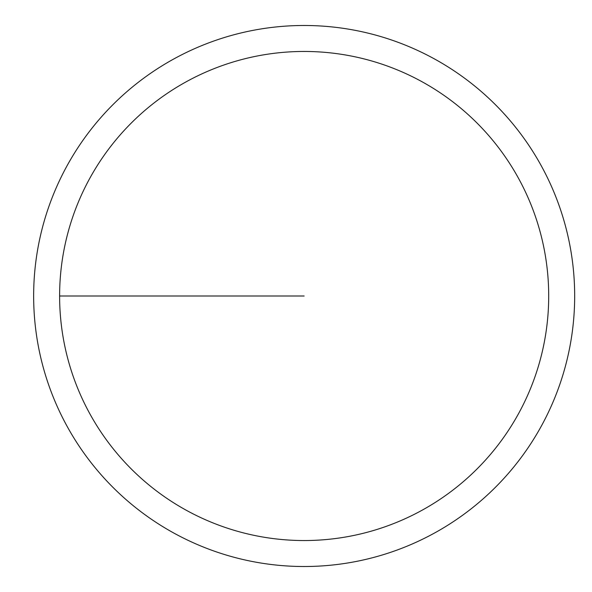 <?xml version="1.0" encoding="UTF-8"?>
<svg xmlns="http://www.w3.org/2000/svg" width="592" height="592" viewBox="0 0 592 592"><rect width="100%" height="100%" fill="white"/><g stroke="black" fill="none" stroke-linecap="round" stroke-linejoin="round"><path stroke-width="0.89" d="M59.614 296A244.54 244.54 0 0 1 426.425 84.219A244.54 244.54 0 0 1 426.425 507.781A244.54 244.54 0 0 1 59.614 296L304.155 296M33.648 296A270.507 270.507 0 0 1 439.412 61.731A270.507 270.507 0 0 1 439.412 530.269A270.507 270.507 0 0 1 33.648 296"/></g></svg>
